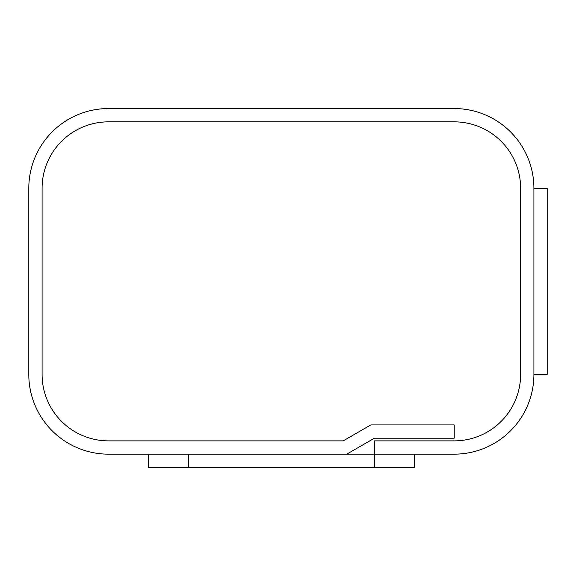 <?xml version="1.0" encoding="UTF-8"?>
<svg xmlns="http://www.w3.org/2000/svg" width="576" height="576" viewBox="0 0 576 576"><rect width="100%" height="100%" fill="white"/><g stroke="black" fill="none" stroke-linecap="round" stroke-linejoin="round"><path stroke-width="0.43" stroke-dasharray="2.88 2.16" d="M343.21 440.863L108.554 440.863C99.742 440.863 91.26 439.178 83.117 435.802C74.981 432.432 67.788 427.63 61.56 421.394C55.325 415.166 50.522 407.974 47.153 399.83C43.776 391.694 42.091 383.213 42.091 374.4L42.091 188.309C42.091 179.496 43.776 171.014 47.153 162.871C50.522 154.728 55.325 147.542 61.56 141.314C67.788 135.079 74.981 130.277 83.117 126.907C91.26 123.53 99.742 121.846 108.554 121.846L454.154 121.846C462.967 121.846 471.442 123.53 479.585 126.907C487.728 130.277 494.921 135.079 501.149 141.314C507.384 147.542 512.186 154.728 515.556 162.871C518.926 171.014 520.618 179.496 520.618 188.309L520.618 374.4C520.618 383.213 518.926 391.694 515.556 399.83C512.186 407.974 507.384 415.166 501.149 421.394C494.921 427.63 487.728 432.432 479.585 435.802C471.442 439.178 462.967 440.863 454.154 440.863L454.154 424.908L370.836 424.908L343.21 440.863L370.836 424.908L454.154 424.908L454.154 438.206L454.154 424.908L370.836 424.908L343.21 440.863L370.836 424.908L454.154 424.908L454.154 440.863C462.967 440.863 471.442 439.178 479.585 435.802C487.728 432.432 494.921 427.63 501.149 421.394C507.384 415.166 512.186 407.974 515.556 399.83C518.926 391.694 520.618 383.213 520.618 374.4L520.618 188.309C520.618 179.496 518.926 171.014 515.556 162.871C512.186 154.728 507.384 147.542 501.149 141.314C494.921 135.079 487.728 130.277 479.585 126.907C471.442 123.53 462.967 121.846 454.154 121.846L108.554 121.846C99.742 121.846 91.26 123.53 83.117 126.907C74.981 130.277 67.788 135.079 61.56 141.314C55.325 147.542 50.522 154.728 47.153 162.871C43.776 171.014 42.091 179.496 42.091 188.309L42.091 374.4C42.091 383.213 43.776 391.694 47.153 399.83C50.522 407.974 55.325 415.166 61.56 421.394C67.788 427.63 74.981 432.432 83.117 435.802C91.26 439.178 99.742 440.863 108.554 440.863L343.21 440.863L108.554 440.863A66.463 66.463 0 0 1 42.091 374.4L42.091 188.309A66.463 66.463 0 0 1 108.554 121.846L454.154 121.846A66.463 66.463 0 0 1 520.618 188.309L520.618 374.4A66.463 66.463 0 0 1 454.154 440.863A66.463 66.463 0 0 0 520.618 374.4L520.618 188.309A66.463 66.463 0 0 0 454.154 121.846L108.554 121.846A66.463 66.463 0 0 0 42.091 188.309L42.091 374.4A66.463 66.463 0 0 0 108.554 440.863L343.21 440.863L108.554 440.863C99.742 440.863 91.26 439.178 83.117 435.802C74.981 432.432 67.788 427.63 61.56 421.394C55.325 415.166 50.522 407.974 47.153 399.83C43.776 391.694 42.091 383.213 42.091 374.4A66.463 66.463 0 0 0 108.554 440.863L343.21 440.863L370.836 424.908L343.21 440.863M148.428 467.446L148.428 454.154L414.274 454.154L414.274 467.446L148.428 467.446L414.274 467.446L414.274 454.154L148.428 454.154L346.774 454.154L148.428 454.154L148.428 467.446M454.154 454.154L374.4 454.154L374.4 440.863L454.154 440.863A66.463 66.463 0 0 0 520.618 374.4L520.618 188.309A66.463 66.463 0 0 0 454.154 121.846L108.554 121.846A66.463 66.463 0 0 0 42.091 188.309L42.091 374.4L42.091 188.309C42.091 179.496 43.776 171.014 47.153 162.871C50.522 154.728 55.325 147.542 61.56 141.314C67.788 135.079 74.981 130.277 83.117 126.907C91.26 123.53 99.742 121.846 108.554 121.846L454.154 121.846C462.967 121.846 471.442 123.53 479.585 126.907C487.728 130.277 494.921 135.079 501.149 141.314C507.384 147.542 512.186 154.728 515.556 162.871C518.926 171.014 520.618 179.496 520.618 188.309L520.618 374.4C520.618 383.213 518.926 391.694 515.556 399.83C512.186 407.974 507.384 415.166 501.149 421.394C494.921 427.63 487.728 432.432 479.585 435.802C471.442 439.178 462.967 440.863 454.154 440.863L374.4 440.863L374.4 454.154L454.154 454.154A79.754 79.754 0 0 0 533.909 374.4L533.909 188.309A79.754 79.754 0 0 0 454.154 108.554L108.554 108.554L454.154 108.554C464.731 108.554 474.905 110.578 484.675 114.624L484.69 114.631M454.154 438.206L374.4 438.206L346.774 454.154L108.554 454.154L346.774 454.154L374.4 438.206L454.154 438.206L454.154 424.908L370.836 424.908L454.154 424.908L454.154 438.206M108.554 108.554A79.754 79.754 0 0 0 28.8 188.309L28.8 374.4L28.8 188.309C28.8 177.732 30.823 167.558 34.87 157.788C38.916 148.018 44.683 139.392 52.157 131.911L52.157 131.911M28.8 374.4A79.754 79.754 0 0 0 108.554 454.154C97.978 454.154 87.804 452.131 78.034 448.085L78.019 448.078M510.53 430.812L510.545 430.798C518.026 423.317 523.793 414.691 527.839 404.921M533.909 188.309L547.2 188.309L547.2 374.4L533.909 374.4L533.909 188.309L547.2 188.309L547.2 374.4L533.909 374.4M188.309 467.446L188.309 454.154L374.4 454.154L374.4 467.446L188.309 467.446L374.4 467.446L374.4 454.154L188.309 454.154L346.774 454.154L188.309 454.154L188.309 467.446"/><path stroke-width="0.86" d="M454.154 438.206L454.154 424.908L454.154 438.206L374.4 438.206L454.154 438.206M148.428 454.154L148.428 467.446L414.274 467.446L414.274 454.154L414.274 467.446L148.428 467.446L148.428 454.154M527.839 404.921C531.886 395.15 533.909 384.977 533.909 374.4A79.754 79.754 0 0 1 454.154 454.154L108.554 454.154A79.754 79.754 0 0 1 28.8 374.4L28.8 188.309A79.754 79.754 0 0 1 108.554 108.554L454.154 108.554L108.554 108.554C97.978 108.554 87.804 110.578 78.034 114.624C68.263 118.67 59.638 124.438 52.157 131.911C44.683 139.392 38.916 148.018 34.87 157.788C30.823 167.558 28.8 177.732 28.8 188.309L28.8 374.4C28.8 384.977 30.823 395.15 34.87 404.921C38.916 414.691 44.683 423.317 52.157 430.798C59.638 438.271 68.263 444.038 78.034 448.085C87.804 452.131 97.978 454.154 108.554 454.154L374.4 454.154L374.4 467.446L188.309 467.446L188.309 454.154L188.309 467.446L374.4 467.446L374.4 454.154L346.774 454.154L374.4 454.154L374.4 440.863L454.154 440.863L374.4 440.863L374.4 454.154L454.154 454.154C464.731 454.154 474.905 452.131 484.675 448.085C494.446 444.038 503.071 438.271 510.545 430.798C518.026 423.317 523.793 414.691 527.839 404.921C531.886 395.15 533.909 384.977 533.909 374.4L533.909 188.309C533.909 177.732 531.886 167.558 527.839 157.788C523.793 148.018 518.026 139.392 510.545 131.911C503.071 124.438 494.446 118.67 484.675 114.624C474.905 110.578 464.731 108.554 454.154 108.554A79.754 79.754 0 0 1 533.909 188.309C533.909 177.732 531.886 167.558 527.839 157.788C523.793 148.018 518.026 139.392 510.545 131.911C503.071 124.438 494.446 118.67 484.675 114.624M370.836 424.908L454.154 424.908L370.836 424.908L343.21 440.863L370.836 424.908M108.554 440.863L343.21 440.863L108.554 440.863A66.463 66.463 0 0 1 42.091 374.4L42.091 188.309L42.091 374.4C42.091 383.213 43.776 391.694 47.153 399.83C50.522 407.974 55.325 415.166 61.56 421.394C67.788 427.63 74.981 432.432 83.117 435.802C91.26 439.178 99.742 440.863 108.554 440.863M42.091 188.309A66.463 66.463 0 0 1 108.554 121.846L454.154 121.846L108.554 121.846C99.742 121.846 91.26 123.53 83.117 126.907C74.981 130.277 67.788 135.079 61.56 141.314C55.325 147.542 50.522 154.728 47.153 162.871C43.776 171.014 42.091 179.496 42.091 188.309M454.154 121.846A66.463 66.463 0 0 1 520.618 188.309L520.618 374.4L520.618 188.309C520.618 179.496 518.926 171.014 515.556 162.871C512.186 154.728 507.384 147.542 501.149 141.314C494.921 135.079 487.728 130.277 479.585 126.907C471.442 123.53 462.967 121.846 454.154 121.846M520.618 374.4A66.463 66.463 0 0 1 454.154 440.863C462.967 440.863 471.442 439.178 479.585 435.802C487.728 432.432 494.921 427.63 501.149 421.394C507.384 415.166 512.186 407.974 515.556 399.83C518.926 391.694 520.618 383.213 520.618 374.4M346.774 454.154L374.4 438.206L346.774 454.154M533.909 374.4L533.909 188.309L547.2 188.309L547.2 374.4L533.909 374.4L547.2 374.4L547.2 188.309L533.909 188.309M454.154 454.154C464.731 454.154 474.905 452.131 484.675 448.085C494.446 444.038 503.071 438.271 510.545 430.798M108.554 108.554C97.978 108.554 87.804 110.578 78.034 114.624C68.263 118.67 59.638 124.438 52.157 131.911M28.8 374.4C28.8 384.977 30.823 395.15 34.87 404.921C38.916 414.691 44.683 423.317 52.157 430.798C59.638 438.271 68.263 444.038 78.034 448.085"/></g></svg>

